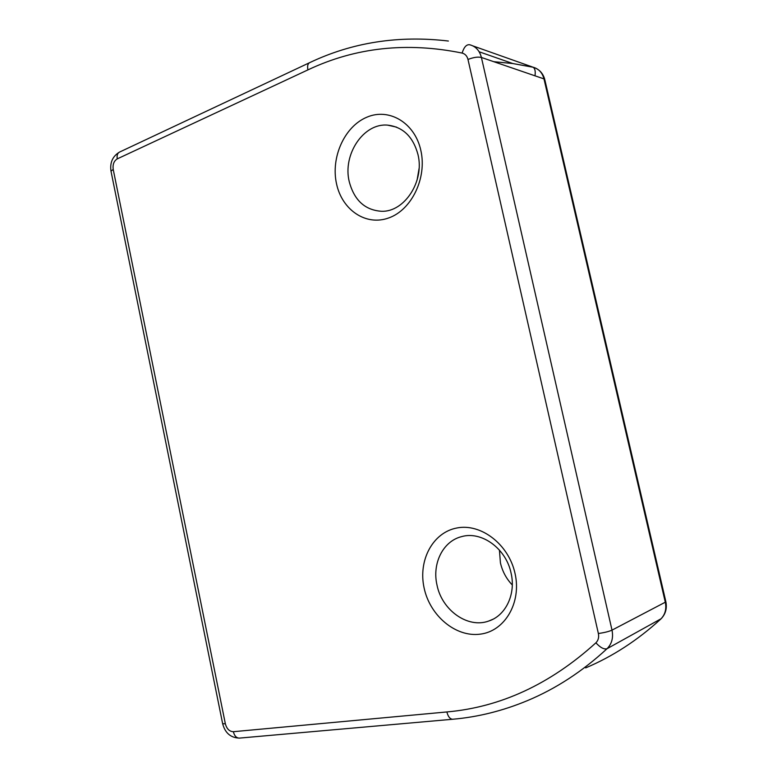 <?xml version="1.0" encoding="UTF-8"?>
<svg xmlns="http://www.w3.org/2000/svg" width="777" height="777" viewBox="0 0 777 777"><rect width="100%" height="100%" fill="white"/><g stroke="black" fill="none" stroke-linecap="round" stroke-linejoin="round"><path stroke-width="1.17" d="M424.116 587.995C429.914 615.666 455.652 637.47 480.186 634.158C504.817 631.274 521.736 602.622 515.034 573.445C508.692 544.211 480.856 523.115 456.876 527.991C432.789 532.449 417.968 560.382 424.116 587.995M336.509 183.712C342.026 210.013 366.025 226.33 388.782 217.919C411.616 209.926 427.175 177.972 420.833 150.388C414.831 122.679 388.918 107.479 366.676 117.278C344.337 126.69 330.681 157.537 336.509 183.712M349.232 181.604C354.195 200.252 364.957 210.149 381.517 211.286C404.331 212.238 424.718 181.391 417.977 154.545C413.141 136.762 403.02 126.962 387.636 125.136C363.481 122.844 342.492 154.642 349.232 181.604M499.436 550.087L500.417 562.82C502.369 571.338 506.332 578.729 512.296 584.984M436.985 584.994C441.851 610.149 467.773 628.787 488.723 621.037C505.778 615.646 516.054 594.055 511.072 573.105C506.06 548.339 481.322 530.691 461.451 536.674C443.007 541.219 431.973 563.5 436.985 584.994M419.075 168.502L417.084 180.099M585.673 667.89C612.499 656.575 637.48 640.355 660.605 619.23C665.112 614.772 666.676 609.09 665.297 602.204L612.004 630.137C613.49 637.694 611.839 643.89 607.041 648.708C582.391 671.454 555.846 688.762 527.428 700.621C502.845 710.848 477.933 717.064 452.709 719.249L239.365 738.111C230.643 737.791 225.068 732.973 222.649 723.678L225.359 723.824C226.767 728.913 229.438 731.536 233.362 731.701L446.862 711.946C500.621 707.206 550.301 684.158 595.901 642.822C598.29 640.403 599.116 637.295 598.368 633.508L467.987 59.46C467.094 56.002 465.132 53.866 462.121 53.069C406.827 41.812 355.429 47.416 307.915 69.891L117.269 158.867C113.937 160.946 112.587 164.442 113.209 169.367L225.359 723.824M534.994 75.816C535.625 71.338 535.003 68.483 533.129 67.249L532.915 67.162C538.607 68.658 542.288 72.562 543.978 78.895L544.91 80.138L665.792 601.417L665.297 602.204L543.978 78.895L481.41 57.459L612.004 630.137C608.886 631.536 604.341 632.663 598.368 633.508M665.879 601.796C667.161 608.401 665.588 614.034 661.178 618.696L607.041 648.708C604.069 649.611 600.359 647.649 595.901 642.822M493.745 61.684L512.81 63.539L532.915 67.162L472.931 45.911M462.121 53.069C463.995 47.067 466.511 44.299 469.667 44.755C475.689 46.319 479.603 50.554 481.41 57.459C477.913 56.663 473.446 57.333 467.987 59.46M233.362 731.701C234.431 735.926 236.431 738.063 239.365 738.111M222.591 723.406L111.004 171.212L113.209 169.367M111.101 171.717L111.004 171.212C109.761 162.684 112.568 156.323 119.425 152.137C117.424 153.263 116.705 155.507 117.269 158.867M446.862 711.946C448.096 716.705 450.038 719.143 452.709 719.249M119.425 152.137L309.537 62.714C307.75 63.763 307.206 66.152 307.915 69.891M544.726 79.322C542.929 73.087 539.063 69.066 533.129 67.249L512.81 63.539L479.147 51.777M309.537 62.714C352.292 42.366 398.582 35.15 448.387 41.035M492.9 619.269L488.723 621.037M396.542 127.127L387.636 125.136"/></g></svg>
